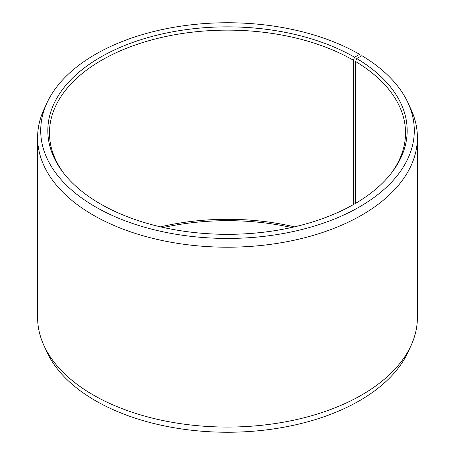 <?xml version="1.0" encoding="UTF-8"?>
<svg xmlns="http://www.w3.org/2000/svg" width="455" height="455" viewBox="0 0 455 455"><rect width="100%" height="100%" fill="white"/><g stroke="black" fill="none" stroke-linecap="round" stroke-linejoin="round"><path stroke-width="0.68" d="M390.76 173.912A178.03 102.784 -0 0 0 405.53 132.917A178.03 102.784 -0 0 0 355.565 61.516L355.565 203.351M360.411 56.488L359.581 54.338L354.547 57.239A179.674 103.734 -0 0 0 125.608 45.147A179.674 103.734 -0 0 0 63.478 172.94A179.674 103.734 -0 0 0 100.453 203.942A179.674 103.734 -0 0 0 391.522 172.94A179.674 103.734 -0 0 0 356.748 58.53L355.565 61.516M359.581 54.338A186.789 107.841 -0 0 0 179.02 26.447A186.789 107.841 -0 0 0 47.002 102.836A186.789 107.841 -0 0 0 95.419 206.849A186.789 107.841 -0 0 0 320.775 224.025A186.789 107.841 -0 0 0 407.998 102.836A186.789 107.841 -0 0 0 361.867 55.681L356.748 58.53M47.002 102.836L43.998 109.354A189.9 109.638 -0 0 0 37.6 137.569A189.9 109.638 -0 0 0 93.218 215.096A189.9 109.638 -0 0 0 300.169 238.864A189.9 109.638 -0 0 0 417.4 137.569A189.9 109.638 -0 0 0 411.001 109.354L407.998 102.836M37.6 137.569L37.6 317.431A189.9 109.638 -0 0 0 43.998 345.646A189.9 109.638 -0 0 0 93.218 394.957A189.9 109.638 -0 0 0 276.788 423.309A189.9 109.638 -0 0 0 411.001 345.646A189.9 109.638 -0 0 0 417.4 317.431L417.4 137.569M43.998 345.646L47.002 352.164A186.789 107.841 -0 0 0 95.419 400.662A186.789 107.841 -0 0 0 275.98 428.553A186.789 107.841 -0 0 0 407.998 352.164L411.001 345.646M294.482 226.852A178.03 102.784 -0 0 0 160.518 226.852M291.604 227.5A179.674 103.734 -0 0 0 163.396 227.5M354.547 57.239L353.387 60.236A178.03 102.784 -0 0 0 159.369 37.958A178.03 102.784 -0 0 0 49.47 132.917A178.03 102.784 -0 0 0 64.24 173.912M353.387 60.236L353.387 204.608"/></g></svg>
